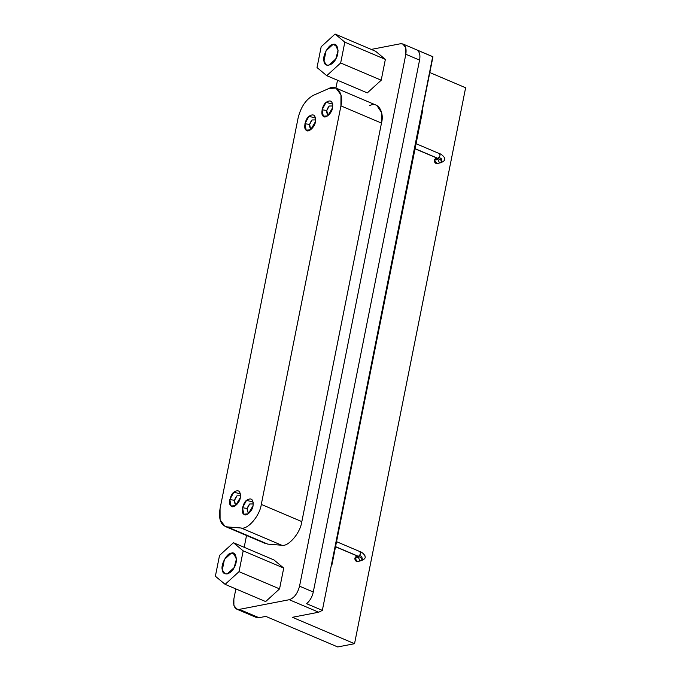 <?xml version="1.0" encoding="UTF-8"?>
<svg xmlns="http://www.w3.org/2000/svg" width="681" height="681" viewBox="0 0 681 681"><rect width="100%" height="100%" fill="white"/><g stroke="black" fill="none" stroke-linecap="round" stroke-linejoin="round"><path stroke-width="1.02" d="M253.281 503.94L249.672 503.991C247.101 507.158 246.548 509.933 248.003 512.316L249.586 512.631L248.003 512.316L247.263 508.46L249.672 503.991L253.281 503.94M242.547 507.754L247.263 508.46L242.547 507.754L243.789 514.189L248.216 513.832L253.051 505.728L253.196 502.118L246.556 500.314L242.547 507.754M332.805 105.972L329.195 106.023C326.625 109.19 326.071 111.965 327.527 114.348L329.11 114.663L327.527 114.348L326.786 110.492L329.195 106.023L332.805 105.972M322.07 109.786L326.786 110.492L322.07 109.786L323.305 116.221L327.74 115.864L332.575 107.751L332.72 104.15L326.08 102.346L322.07 109.786M240.563 495.777L236.954 495.828C234.392 498.994 233.838 501.769 235.294 504.153L236.877 504.459L235.294 504.153L234.553 500.297L236.954 495.828L240.563 495.777M229.829 499.59L234.553 500.297L229.829 499.59L231.072 506.017L235.507 505.668L240.342 497.556L240.487 493.955L233.847 492.142L229.829 499.59M315.669 119.916L312.06 119.967C309.497 123.133 308.944 125.908 310.4 128.292L311.983 128.598L310.4 128.292L309.651 124.436L312.06 119.967L315.669 119.916M304.935 123.729L309.651 124.436L304.935 123.729L306.178 130.165L310.613 129.807L315.448 121.695L315.584 118.094L308.953 116.289L304.935 123.729M328.838 65.274L335.793 58.924L338.057 50.462L335.265 44.648L333 44.452L336.976 46.138L333 44.452L326.046 50.803L323.969 61.213L326.582 65.078L328.838 65.274M344.824 42.171L335.078 34.05L321.177 46.742L317.023 67.555L326.761 75.676L340.662 62.984L344.824 42.171L385.361 59.392L375.623 51.271L335.078 34.05L344.824 42.171L340.662 62.984L381.207 80.205L385.361 59.392L344.824 42.171M333 44.452C337.81 42.316 339.862 52.948 335.793 58.924C332.898 65.87 324.207 67.555 323.969 61.213C322.053 56.395 328.693 44.078 333 44.452M367.306 92.897L381.207 80.205L340.662 62.984L326.761 75.676L367.306 92.897L326.761 75.676L317.023 67.555L321.177 46.742L335.078 34.05L375.623 51.271L385.361 59.392L381.207 80.205L367.306 92.897M227.199 573.955L234.153 567.596L236.418 559.135L233.617 553.321L231.361 553.125L235.328 554.811L231.361 553.125L224.407 559.476L222.321 569.886L224.934 573.76L227.199 573.955M243.177 550.844L233.438 542.723L219.537 555.424L215.375 576.237L225.122 584.349L239.022 571.657L243.177 550.844L283.722 568.065L273.975 559.952L233.438 542.723L243.177 550.844L239.022 571.657L279.559 588.878L283.722 568.065L243.177 550.844M231.361 553.125C236.162 550.989 238.222 561.629 234.153 567.596C231.259 574.551 222.559 576.228 222.321 569.886C220.414 565.077 227.045 552.759 231.361 553.125M265.658 601.578L279.559 588.878L239.022 571.657L225.122 584.349L265.658 601.578L225.122 584.349L215.375 576.237L219.537 555.424L233.438 542.723L273.975 559.952L283.722 568.065L279.559 588.878L265.658 601.578M265.326 543.481L225.036 526.37L220.082 519.841L220.057 508.579L298.108 117.958C300.849 106.917 305.982 99.349 313.498 95.263L329 88.462L335.954 88.079L340.977 94.88L340.934 105.87L261.3 504.4C259.904 515.662 247.739 529.929 241.168 528.013L227.25 526.907L267.786 544.128L281.704 545.234L241.168 528.013L281.704 545.234C287.467 547.235 300.023 534.227 301.836 521.62L261.3 504.4L301.836 521.62L381.471 123.091L340.934 105.87L381.471 123.091L381.641 112.637L376.857 105.47M432.699 56.659L322.343 610.372L318.691 612.219L289.263 599.714C294.166 598.029 297.597 593.517 299.546 586.171L405.833 54.267C406.778 47.117 404.948 43.618 400.351 43.78L371.239 49.415L400.351 43.78L402.811 43.942L405.808 47.747L405.833 54.267L419.564 60.098L313.277 592.01L299.546 586.171L313.277 592.01C312.307 596.675 310.102 600.574 306.646 603.707L322.343 610.372L306.646 603.707C310.102 600.574 312.307 596.675 313.277 592.01L419.564 60.098C420.458 55.45 419.683 52.131 417.257 50.139L432.954 56.804L417.257 50.139C419.683 52.131 420.458 55.45 419.564 60.098L405.833 54.267L299.546 586.171C297.597 593.517 294.166 598.029 289.263 599.714L318.691 612.219L322.343 610.372L432.954 56.804L432.35 56.489M437.211 158.247L435.883 158.503L434.41 160.188L437.934 159.507L438.223 158.707L437.934 159.507L434.41 160.188L436.862 163.534L440.377 162.853L439.415 162.742L437.934 159.507L439.415 162.742C442.573 161.831 442.088 160.375 437.934 158.375C442.088 160.375 442.573 161.831 439.415 162.742L440.309 162.861L441.85 161.167L441.288 158.673L439.866 157.805M438.896 153.574C440.607 154.757 440.292 156.366 437.934 158.375C440.292 156.366 440.607 154.757 438.896 153.574L439.415 153.617C442.216 154.161 445.314 158.46 444.54 158.392C445.297 160.044 443.91 161.533 440.377 162.853M437.934 158.375L415.078 148.662L437.934 158.375M357.695 556.215L356.359 556.471L354.886 558.156L358.41 557.475L358.708 556.675L358.41 557.475L354.886 558.156L357.338 561.502L360.853 560.821L359.891 560.71L358.41 557.475L359.891 560.71C363.058 559.799 362.564 558.343 358.41 556.343C362.564 558.343 363.058 559.799 359.891 560.71L360.794 560.829L362.335 559.144L361.764 556.641L360.343 555.773M359.372 551.542C361.092 552.734 360.768 554.334 358.41 556.343C360.768 554.334 361.092 552.734 359.372 551.542L359.891 551.584C362.692 552.129 365.791 556.437 365.016 556.36C365.782 558.011 364.395 559.501 360.853 560.821M358.41 556.343L335.554 546.63L358.41 556.343M422.68 110.62L422.237 110.424L422.68 110.62L331.766 565.622L422.68 110.62M331.324 565.434L331.766 565.622L331.324 565.434M318.691 612.219L292.421 617.301L354.537 643.698L465.625 87.755L429.813 72.544L465.625 87.755L354.537 643.698L337.725 646.95L354.537 643.698L292.421 617.301L318.691 612.219M436.938 163.517C435.202 163.466 434.359 162.359 434.41 160.188C435.168 158.315 436.291 158.035 437.764 159.354M357.414 561.485C355.678 561.433 354.835 560.327 354.886 558.156C355.644 556.283 356.767 556.002 358.249 557.322M233.872 598.888L235.864 588.912L233.872 598.888C232.928 606.039 234.749 609.529 239.354 609.376L236.886 609.214L233.889 605.409L233.872 598.888M244.181 547.294L246.539 535.504L244.181 547.294M335.937 88.07L337.504 80.239L335.937 88.07L376.491 105.3M256.507 617.548L258.967 617.71L239.354 609.376L258.967 617.71L265.794 616.39L337.725 646.95L265.794 616.39L258.967 617.71L256.507 617.548M289.263 599.714L239.354 609.376L289.263 599.714M369.536 105.683C378.304 100.805 384.493 112.723 381.471 123.091L301.836 521.62C300.023 534.227 287.467 547.235 281.704 545.234L267.786 544.128M298.108 117.958L220.057 508.579C218.431 519.407 220.823 525.519 227.25 526.907L241.168 528.013C247.739 529.929 259.904 515.662 261.3 504.4L340.934 105.87C344.109 94.259 336.899 83.737 329 88.462L313.498 95.263C305.982 99.349 300.849 106.917 298.108 117.958M315.448 121.695C315.005 126.921 308.195 133.144 306.178 130.165C303.19 128.973 305.233 118.775 308.953 116.289C313.677 113.335 315.839 115.14 315.448 121.695M240.342 497.556C239.899 502.782 233.098 508.996 231.072 506.017C228.092 504.825 230.127 494.636 233.847 492.142C238.571 489.196 240.733 491.001 240.342 497.556M332.575 107.751C332.141 112.978 325.331 119.201 323.305 116.221C320.325 115.029 322.36 104.831 326.08 102.346C330.804 99.4 332.966 101.197 332.575 107.751M253.051 505.728C252.617 510.946 245.807 517.168 243.789 514.189C240.802 512.997 242.836 502.799 246.556 500.314C251.28 497.368 253.451 499.173 253.051 505.728M265.573 543.591L225.036 526.37M432.384 56.506L402.956 44.001M439.475 159.124L415.044 148.824M416.074 143.7L439.415 153.617M359.951 557.092L335.52 546.8M336.55 541.667L359.891 551.584M256.362 617.488L236.741 609.154"/></g></svg>
